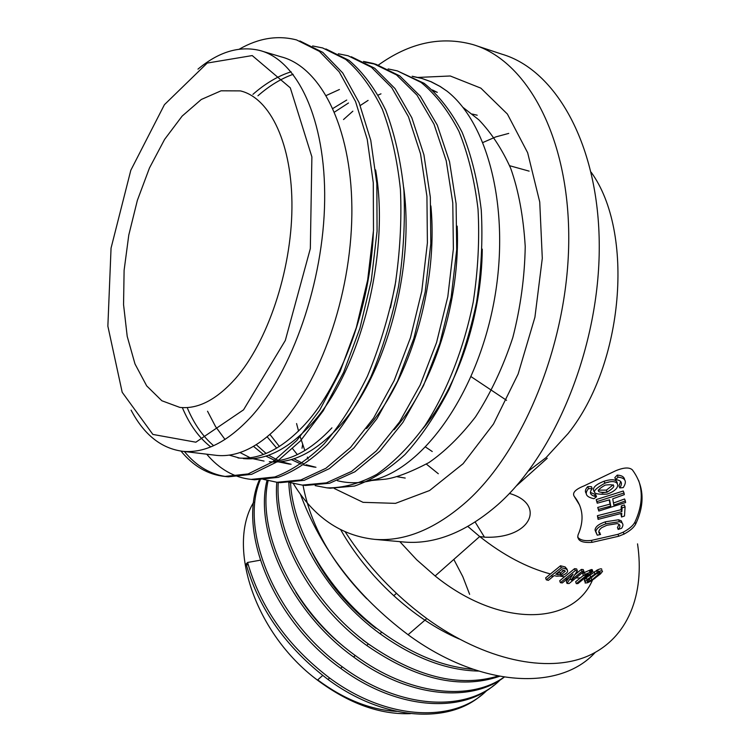 <?xml version="1.0" encoding="UTF-8"?>
<svg xmlns="http://www.w3.org/2000/svg" width="752" height="752" viewBox="0 0 752 752"><rect width="100%" height="100%" fill="white"/><g stroke="black" fill="none" stroke-linecap="round" stroke-linejoin="round"><path stroke-width="1.13" d="M560.484 565.786L545.632 577.912L546.309 579.839L548.368 580.356L554.149 575.6L556.724 576.201L561.706 575.825C567.826 573.146 569.189 570.815 565.814 568.85L561.171 567.732L560.484 565.786L565.128 566.923L567.168 569.32M560.381 582.668L559.714 580.77L574.566 568.662L576.681 568.954L577.367 570.853L575.252 570.571L560.381 582.668L562.327 582.932L573.08 574.171L567.008 583.411L569.057 583.552L573.851 579.66L571.229 580.121L571.567 579.491L569.753 579.322M574.697 574.857L581.343 569.433L583.232 569.565L583.919 571.464L573.851 579.66M576.295 583.655L588.271 573.936L583.467 575.703L582.781 573.814L584.436 572.46L591.185 569.602L591.871 571.492L592.811 571.473L577.874 583.618L576.295 583.655L575.628 581.766L583.383 575.477M591.185 569.602L592.125 569.574L592.811 571.473M591.392 570.176L589.728 571.548M584.445 581.108L584.558 579.736L586.419 577.677L597.68 569.809C600.585 568.587 601.948 568.493 601.769 569.527M584.125 485.867C575.44 489.326 572.122 492.786 574.171 496.264C583.167 507.412 584.445 520.346 577.997 535.076C577.028 540.632 581.728 543.047 592.087 542.342L618.746 536.232L623.981 534.099C629.95 530.921 633.842 527.584 635.656 524.088C645.16 503.812 644.079 485.754 632.394 469.897C629.377 467.095 623.775 467.396 615.568 470.808L584.125 485.867M567.008 583.411L566.341 581.522L569.076 577.433M399.829 541.647L416.702 559.789L435.126 575.966C499.384 627.911 572.827 625.814 592.435 580.206M412.707 76.516L421.957 78.452L431.244 81.78L440.23 86.489L447.149 91.246C489.505 124.616 510.824 213.154 493.782 302.868C476.627 393.033 425.237 465.657 375.455 479.503C362.144 483.367 349.445 483.762 337.357 480.697M433.49 90.954L437.307 92.374L432.4 89.949M297.341 454.603L292.707 448.803M197.983 69.128C218.691 51.822 239.277 45.609 259.731 50.459C297.501 60.085 325.832 119.559 324.657 200.699C323.604 281.727 292.18 371.723 251.253 416.646C227.771 441.903 204.939 453.456 182.755 451.303C161.295 448.493 144.074 434.769 131.083 410.141M243.545 409.831L285.309 340.459L310.332 248.583L311.883 156.886L290.3 87.843L252.221 55.573L207.223 63.065L164.425 104.688L130.81 170.281L111.052 248.122L107.865 326.171L122.191 392.271L152.872 434.43L195.858 442.204L243.545 409.831M396.633 711.383C370.304 709.85 343.993 699.36 317.692 679.893M453.823 559.432L462.818 576.671L469.633 594.334M253.706 502.186C226.446 546.817 255.172 633.823 317.438 680.118C348.994 703.599 380.014 714.776 410.47 713.648M637.536 543.865C645.009 594.353 628.023 638.57 587.679 656.12C547.362 673.444 484.448 660.444 426.807 618.558C394.462 594.738 367.277 565.871 345.262 531.955M595.114 652.529C559.789 691.464 480.246 687.798 408.073 634.726C356.843 596.195 320.935 549.308 300.339 494.073M402.01 541.844L404.886 542.107C435.323 544.429 466.249 532.002 497.655 504.836C555.766 453.663 599.635 345.817 599.259 245.81C599.043 145.681 556.339 70.039 501.885 54.172L476.73 45.844M296.579 423.564L298.544 431.084M299.869 435.709L304.823 450.57M307.352 457.084L308.132 458.983M293.346 483.611C313.838 517.15 340.966 535.734 374.731 539.372C404.886 541.666 435.605 528.994 466.898 501.368C524.783 449.329 568.794 339.669 568.756 238.187C568.879 136.582 526.654 60.179 472.67 44.509C440.888 35.908 409.464 42.761 378.406 65.048M375.605 169.924C390.683 255.492 359.108 373.988 310.661 424.899C287.725 449.47 265.277 460.694 243.338 458.588M280.91 56.767C320.794 66.806 351.071 127.003 351.861 207.007C352.773 288.101 323.012 376.508 283.41 421.111C260.653 446.039 238.44 457.47 216.792 455.402L182.755 451.303M373.387 232.152C370.445 306.995 341.605 384.216 305.18 424.137C282.273 448.775 259.882 460.045 237.989 457.949M210.739 446.914C199.026 437.749 189.579 424.701 182.398 407.753M252.907 94.367C265.334 83.444 278.08 75.924 291.127 71.797M395.862 280.957L390.457 307.85M257.945 95.767C269.376 85.756 281.107 78.612 293.139 74.307M403.664 187.342C415.292 271.275 383.849 380.343 337.272 428.593C314.167 452.817 291.503 463.852 269.291 461.709M239.653 458.09L229.238 455.12M213.634 445.682C202.955 436.592 194.26 424.184 187.549 408.468M331.923 427.841C312.531 448.53 293.092 459.651 273.615 461.202M264.065 461.079L252.785 458.682M250.172 457.752L239.982 452.544M225.017 439.478L215.514 426.506L207.543 411.231M430.887 205.916C438.51 285.572 409.436 381.687 366.553 428.593M289.558 464.153L278.484 461.86M275.928 460.976L265.945 456.116M263.407 454.49L253.537 446.378M326.283 95.495L339.415 89.507M457.169 226.126C460.788 301.101 433.528 385.268 394.123 429.74M291.08 464.285L281.098 461.625M278.55 460.619L268.624 455.223M266.105 453.456L256.3 444.723M314.496 467.152L303.629 464.952M301.12 464.125L291.334 459.566M276.698 448.173L267.204 436.874M332.948 108.438L346.728 100.044M334.537 112.067L348.496 102.996M482.258 249.138C481.712 316.686 457.404 387.261 422.765 428.819M315.953 467.283L306.177 464.755M303.686 463.805L293.947 458.767M279.406 446.509L270.006 434.515M477.21 115.216L472.275 114.06M397.056 476.712L405.206 478.065M484.448 537.154L475.471 522.555M295.884 592.238C309.354 614.083 326.312 633.015 346.757 649.023M362.746 639.905L370.463 645.423M312.155 552.504C327.289 582.104 348.533 607.353 375.897 628.268M343.514 119.549L352.857 111.183M360.274 105.506L368.104 100.383M378.294 95.015L380.982 93.84M299.869 40.946L322.862 52.414L342.724 72.953L359.08 102.592L370.774 140.314L376.837 183.629L377.072 231.259L371.262 280.722L359.907 328.333L343.608 372.381L323.247 410.752L300.424 440.916L276.219 462.273L251.629 474.324L228.26 476.834C211.481 475.085 196.855 466.644 184.362 451.501M325.889 48.936L349.078 60.414C363.141 72.371 375.37 88.99 385.776 110.281C394.762 134.166 400.807 160.909 403.918 190.5C405.29 221.567 403.504 253.546 398.551 286.456C391.924 318.444 382.702 348.599 370.877 376.921C357.708 403.664 343.232 426.196 327.449 444.507C311.253 460.243 294.831 471.194 278.193 477.37L254.543 479.776L251.779 479.447M351.316 56.748L374.684 68.235L395.016 88.576L411.823 117.754L423.912 154.762L430.323 197.156L430.811 243.686L425.181 291.945L413.882 338.344L397.535 381.245L377.006 418.591L353.91 447.929L329.31 468.665L304.24 480.321L280.336 482.652L277.544 482.333M365.011 62.209L376.169 64.381L399.716 75.877L420.265 96.124L437.269 125.086L449.536 161.746L456.097 203.698L456.708 249.72L451.153 297.397L439.882 343.222L423.508 385.579L402.903 422.417L379.675 451.35L354.906 471.777L329.62 483.235L305.472 485.463L302.746 485.143M397.31 70.876L424.175 83.34C438.67 95.166 451.313 111.456 462.104 132.22C471.476 155.457 477.858 181.392 481.261 210.034C482.906 240.057 481.327 270.917 476.514 302.633C469.991 333.437 460.797 362.464 448.916 389.696C435.643 415.405 420.979 437.044 404.933 454.612C388.417 469.709 371.62 480.19 354.521 486.055L330.156 488.217L327.402 487.907M375.455 479.503L369.307 480.613M239.305 49.162C258.575 38.117 277.676 35.034 296.598 39.941L319.403 51.362L339.237 71.91L355.564 101.576L367.23 139.346L373.274 182.727L373.49 230.432L367.672 279.979L356.298 327.665L340.007 371.798L319.656 410.235L296.861 440.456L272.675 461.85L248.113 473.929L224.792 476.448C208.05 474.7 193.452 466.249 180.997 451.097M312.588 45.957L322.646 47.94L345.704 59.389C359.747 71.346 371.958 87.975 382.336 109.275C391.313 133.189 397.338 159.96 400.431 189.598C401.803 220.693 400.008 252.728 395.054 285.685C388.427 317.72 379.205 347.932 367.39 376.301C354.23 403.091 339.772 425.66 324.009 444.009C307.822 459.782 291.428 470.771 274.809 476.975L251.196 479.4C234.239 477.623 219.405 469.22 206.715 454.189M338.334 53.777L348.101 55.761L371.394 67.229L391.698 87.58L408.468 116.795L420.537 153.85L426.929 196.3L427.399 242.905L421.759 291.24L410.46 337.714L394.114 380.691L373.584 418.093L350.507 447.487L325.936 468.261L300.894 479.945L277.018 482.286L263.115 479.297M363.498 61.438L372.983 63.403L396.492 74.89L417.012 95.147L433.989 124.136L446.237 160.834L452.779 202.833L453.381 248.912L447.816 296.664L436.555 342.555L420.189 384.977L399.594 421.891L376.395 450.88L351.645 471.354L326.387 482.85L302.276 485.106L288.627 482.258M388.107 68.93L397.319 70.876L421.035 82.382C435.502 94.207 448.136 110.516 458.908 131.299C468.27 154.564 474.634 180.546 478.028 209.225C479.663 239.286 478.065 270.194 473.252 301.956C463.937 348.336 447.111 391.294 425.002 425.594C409.755 446.227 393.681 462.499 376.78 474.38C359.597 483.63 342.997 488.123 326.979 487.86L315.173 485.623M412.162 76.253L421.111 78.189L430.727 81.63L440.014 86.433L447.149 91.246M235.461 378.613C267.411 342.198 291.362 271.34 291.936 208.06C292.575 144.685 270.41 98.042 240.443 90.898L221.069 90.804L201.273 99.499L182.134 116.099L164.603 139.393L149.46 167.997L137.353 200.399L128.789 235.038L124.108 270.316L123.554 304.626L127.21 336.37L134.993 363.949L146.678 385.87L161.83 400.741L179.775 407.387C197.908 409.379 216.473 399.791 235.461 378.613M260.267 560.193L247.615 562.458L246.092 564L248.376 565.26M247.615 562.458C260.465 607.616 287.809 646.137 329.639 678.031C386.904 720.51 454.358 723.283 486.967 690.355M260.183 480.02C239.023 530.508 275.486 619.413 342.348 666.855C400.083 709.813 467.791 712.858 500.212 679.893M432.24 451.52L425.604 447.064M268.22 480.255C256.009 531.777 293.703 611.423 355.273 655.5C408.054 694.839 469.793 701.738 504.066 677.12M278.259 482.427C274.555 533.253 312.4 603.583 368.414 643.938C415.988 676.969 459.199 687.676 498.059 676.057M290.554 482.859C292.989 531.918 330.325 594.935 381.79 632.178C412.754 654.513 443.219 666.892 473.168 669.308M246.092 564C258.914 609.12 286.211 647.613 328.004 679.47C382.533 719.89 446.876 724.514 480.594 695.807M259.299 480.02C236.889 530.226 273.098 620.428 340.684 668.321C395.608 709.155 460.158 714.09 493.754 685.448M266.988 480.481C253.866 531.974 291.466 612.56 353.581 656.985C407.321 697.038 470.226 703.299 504.225 677.148M276.811 482.22C272.139 533.224 310.021 604.655 366.703 645.451C415.95 679.451 460.215 689.744 499.488 676.33M288.853 482.85C290.582 532.172 328.013 596.092 380.051 633.72C413.722 657.925 446.566 670.37 478.563 671.075M302.642 444.432L302.022 448.258M303.018 485.181C310.51 525.131 331.773 563.013 366.807 598.818M593.977 491.385C592.106 487.982 595.462 484.598 604.063 481.233L604.091 481.224C612.156 478.78 616.555 479.391 617.298 483.066M606.15 492.118L602.136 492.945M598.799 511.022L625.608 502.543L625.344 500.954L613.858 505.109L612.73 498.83L624.301 494.637L624.028 492.992L596.928 501.603L597.248 503.191L609.618 499.817L610.765 506.087L598.479 509.424L598.799 511.022L597.737 507.44L610.013 504.113L609.252 499.93M597.248 503.191L596.186 499.601L623.258 491.009L624.028 492.992M613.482 503.013L624.583 498.98L625.344 500.954M621.528 517.009L621.763 513.306L598.094 519.359L598.141 517.667L621.857 511.633L622.083 507.891L625.081 506.886L624.498 516.004L621.528 517.009L620.879 513.597M625.081 506.886L624.329 504.921L621.331 505.927L621.114 509.677L597.408 515.703L598.094 519.359M617.26 475.114L614.835 477.623L615.606 479.635L618.041 477.135L617.26 475.114C621.735 475.349 624.179 476.862 624.611 479.663M620.72 481.524L618.971 485.914L619.733 487.916C622.957 483.066 621.584 480.312 615.606 479.635M574.171 496.264L579.717 505.306M577.621 537.078C580.027 540.096 584.614 541.205 591.382 540.415L592.087 542.342M618.746 536.232L618.022 534.305L591.382 540.415M618.022 534.305L623.248 532.172C629.208 528.985 633.09 525.639 634.904 522.142C641.851 507.243 643.101 493.35 638.636 480.453M593.948 496.132L595.763 494.722L590.348 492.372M586.156 493.397C584.783 491.432 585.31 489.157 587.754 486.591L588.506 488.612C584.219 493.688 586.043 497.053 593.977 498.698L596.515 496.724L595.763 494.722M588.506 488.612L592.2 488.697L591.448 486.676L587.754 486.591M619.14 524.285L617.448 527.528L618.182 529.455C620.776 526.419 620.447 524.464 617.213 523.589L606.845 525.281L601.76 527.631C598.272 530.451 597.878 532.726 600.575 534.456L598.846 531.702M599.024 532.707L599.861 532.51M622.111 522.856L621.312 520.854L618.623 519.773L605.52 521.775C598.808 524.012 595.321 526.757 595.048 529.991L596.562 533.253M618.041 477.135C625.532 477.905 627.262 481.393 623.211 487.606L619.733 487.916M592.2 488.697C588.825 492.823 590.264 495.502 596.515 496.724M622.083 507.891L621.331 505.927M621.857 511.633L621.114 509.677M598.141 517.667L597.408 515.703M600.575 534.456L597.285 535.189L595.772 531.937C596.054 528.703 599.541 525.968 606.262 523.721L619.357 521.719C623.173 522.64 623.925 524.821 621.613 528.261L618.182 529.455M610.765 506.087L610.013 504.113M598.479 509.424L597.737 507.44M596.928 501.603L596.186 499.601M606.911 494.111L607.682 493.867C622.788 488.8 619.93 477.341 604.824 483.245C590.292 491.347 590.987 494.976 606.911 494.111M606.648 492.278L607.146 492.118C616.584 486.206 615.954 483.865 605.257 485.078C595.678 490.52 596.139 492.927 606.648 492.278M604.73 482.991L608.941 482.135M613.256 484.767L606.385 490.116L598.188 490.144M574.566 568.662L575.252 570.571M577.367 570.853L571.567 579.491M581.343 569.433L582.029 571.332L571.962 579.529M582.029 571.332L583.919 571.464M600.557 573.842L602.474 571.435C602.653 570.401 601.29 570.495 598.376 571.708L587.105 579.566L585.244 581.625L585.122 583.007L587.547 582.772L591.598 580.741L600.557 573.842M588.619 581.569L593.3 578.833L600.181 572.817L599.861 572.056L597.398 573.005L592.651 576.126L588.553 579.557L587.162 581.55L588.619 581.569L588.073 580.055M588.844 579.284L597.596 572.902M583.467 575.703L585.122 574.359L584.436 572.46M591.871 571.492L585.122 574.359M553.143 576.417L551.084 575.9L546.309 579.839M551.084 575.9L561.171 567.732M565.372 571.088L561.368 574.603L555.794 574.246L561.565 569.584L565.372 571.088M557.486 572.874L560.682 572.686L564.216 570.232M550.408 573.964C526.861 567.638 503.285 555.164 479.691 536.533L467.857 526.466M564.498 576.859L560.381 576.192M580.328 577.959L576.004 577.912M586.419 577.677L585.103 577.771M591.147 172.217C634.754 232.095 623.822 364.118 568.202 433.425L546.112 457.573L528.383 471.081M438.303 473.732L426.393 464.125M482.981 142.476L495.765 136.911L508.737 133.405M458.993 638.909C413.318 619.281 367.286 576.925 340.722 529.793M471.109 376.686L506.566 400.327M334.255 488.471L363.066 502.336L395.477 503.361L429.589 490.52L463.11 463.702L493.472 424.043L518.137 373.998L534.916 317.241L542.295 258.312L539.739 202.015L527.66 152.759L507.393 114.05L480.848 88.134L450.26 75.99L417.877 77.437M634.904 522.142L635.656 524.088M619.357 521.719L618.623 519.773M595.772 531.937L595.048 529.991M567.121 579.021L565.166 578.767M599.899 572.056L600.181 572.817L599.899 572.056M584.558 579.736L585.244 581.625M586.353 577.743L587.03 579.632M589.841 574.801L590.527 576.69M594.061 571.774L594.747 573.673M597.68 569.809L598.376 571.708M591.138 577.94L591.824 579.848M597.633 572.883L598.319 574.782M594.757 578.579L593.3 578.833M588.684 579.425L587.105 579.566M592.614 576.925L591.373 577.113M582.584 579.82L581.005 579.848M565.128 566.923L565.814 568.85M560.155 572.845L560.832 574.763M557.26 573.062L557.843 574.735M435.126 575.966L479.691 536.533L484.833 537.191C531.946 539.081 546.074 503.802 509.433 493.444M462.828 107.245L478.902 119.869C491.507 133.095 502.101 149.244 510.683 168.307C518.523 190.256 523.373 216.322 525.225 246.496C524.699 276.943 520.563 307.286 512.826 337.516C503.163 366.844 490.718 393.305 475.49 416.909C460.459 436.32 444.911 451.567 428.847 462.63C410.752 472.077 396.445 477.567 385.945 479.118L371.873 480.481M408.073 634.726L426.807 618.558M374.731 539.372L404.886 542.107M280.957 56.776L262.392 51.249M322.683 675.475L317.438 680.118M224.782 476.448L228.251 476.834M251.196 479.4L254.58 479.776M277.018 482.286L280.327 482.652M302.266 485.106L305.5 485.463M326.97 487.86L330.137 488.217M372.973 63.403L376.169 64.381M421.111 78.189L421.957 78.452M327.994 679.46L329.63 678.022M340.675 668.312L342.339 666.855M353.572 656.975L355.264 655.49M366.694 645.442L368.414 643.938M380.033 633.71L381.79 632.178M240.443 90.898L242.473 91.462M509.621 165.713L529.135 171.136M393.738 595.753L396.426 593.347M516.182 486.083L547.221 458.288M623.295 532.256L624.028 534.183M605.144 521.897L605.811 523.665M604.063 481.233L604.805 483.188M606.394 490.144L607.146 492.109M597.154 572.281L596.468 570.401M590.038 580.948L589.352 579.049M590.029 572.394L589.342 570.495M561.218 574.622L560.55 572.733"/></g></svg>
